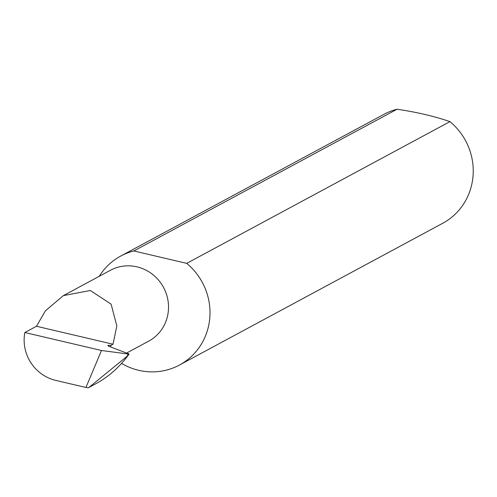 <?xml version="1.0" encoding="UTF-8"?>
<svg xmlns="http://www.w3.org/2000/svg" width="497" height="497" viewBox="0 0 497 497"><rect width="100%" height="100%" fill="white"/><g stroke="black" fill="none" stroke-linecap="round" stroke-linejoin="round"><path stroke-width="0.75" d="M95.809 383.752L88.92 387.467L127.244 356.156L129.058 354.013L108.663 346.21L107.806 345.458L110.943 345.334L113.012 344.216L116.832 325.957L111.117 304.139L90.342 290.503L63.374 295.616L45.463 310.768L36.474 326.256L113.012 344.216M63.374 295.616L110.458 270.262A40.276 38.598 61.7 0 1 152.362 274.214A40.276 38.598 61.7 0 1 167.818 314.7A40.276 38.598 61.7 0 1 148.646 341.184L126.747 352.976M121.56 363.4A61.901 59.317 -118.3 0 0 179.442 365.046L442.684 223.296A61.901 59.317 -118.3 0 0 472.15 182.598A61.901 59.317 -118.3 0 0 449.947 121.616C434.521 116.317 416.902 112.179 397.091 109.216A61.901 59.317 -118.3 0 0 383.988 114.298L120.752 256.042A61.901 59.317 -118.3 0 0 99.238 276.301M397.091 109.216L133.848 250.96A61.901 59.317 -118.3 0 0 120.752 256.042M179.442 365.046A61.901 59.317 -118.3 0 0 208.914 324.348A61.901 59.317 -118.3 0 0 186.71 263.367L449.947 121.616M101.487 350.497L24.85 332.518A40.276 38.598 -118.3 0 0 55.701 380.379L85.938 387.474L101.487 350.497L128.145 354.019L129.058 354.013L128.717 353.715M88.92 387.467L88.317 387.784L85.938 387.474M95.331 384.013C107.762 377.372 118.597 367.985 127.816 355.852L129.102 353.976M133.848 250.96L186.71 263.367M110.713 346.981L110.943 345.334M24.85 332.518L36.474 326.256M108.669 345.334L108.352 346.086M127.244 356.156L128.145 354.019"/></g></svg>
